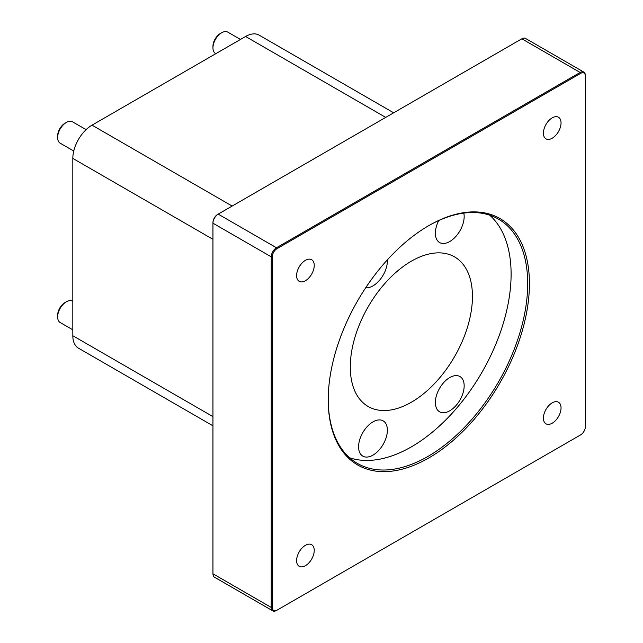 <?xml version="1.0" encoding="UTF-8"?>
<svg xmlns="http://www.w3.org/2000/svg" width="643" height="643" viewBox="0 0 643 643"><rect width="100%" height="100%" fill="white"/><g stroke="black" fill="none" stroke-linecap="round" stroke-linejoin="round"><path stroke-width="0.96" d="M435.367 402.478A20.359 11.759 -60 0 1 444.257 381.99A20.359 11.759 -60 0 1 459.946 376.533A20.359 11.759 -60 0 1 459.946 400.042A20.359 11.759 -60 0 1 439.587 411.801A20.359 11.759 -60 0 1 435.367 402.478M387.351 259.876A20.359 11.759 -60 0 1 380.527 279.03A20.359 11.759 -60 0 1 365.69 287.775M463.804 213.106A20.359 11.759 -60 0 1 456.723 235.434A20.359 11.759 -60 0 1 439.587 242.532A20.359 11.759 -60 0 1 435.367 233.208A20.359 11.759 -60 0 1 438.751 220.549M358.585 446.805A20.359 11.759 -60 0 1 367.474 426.317A20.359 11.759 -60 0 1 383.164 420.86A20.359 11.759 -60 0 1 383.164 444.377A20.359 11.759 -60 0 1 362.797 456.128A20.359 11.759 -60 0 1 358.585 446.805M272.777 610.85L214.489 577.197A7.403 4.276 -60 0 1 212.954 573.805L212.954 223.185A7.403 4.276 -60 0 1 218.186 214.119L521.843 38.805A7.403 4.276 -60 0 1 525.54 38.435L583.828 72.088A7.403 4.276 120 0 0 580.123 72.458L276.474 247.764A7.403 4.276 120 0 0 271.242 256.838L271.242 607.458A7.403 4.276 120 0 0 272.777 610.85A7.403 4.276 120 0 0 276.474 610.48L276.996 610.183A6.663 3.85 -60 0 1 272.286 607.458L272.286 256.838A6.663 3.85 -60 0 1 276.996 248.672L580.645 73.366A6.663 3.85 -60 0 1 585.363 76.083L585.363 426.711A6.663 3.85 -60 0 1 580.645 434.869L276.996 610.183M272.286 256.838L271.242 256.838L212.954 223.185L212.954 222.582A6.663 3.85 120 0 1 217.664 214.416L218.186 214.119L217.664 214.416L218.186 214.119L276.474 247.764L276.996 248.672M580.645 434.869L580.123 435.174A7.403 4.276 120 0 0 580.131 435.166M585.363 76.083L585.363 75.48A7.403 4.276 120 0 0 583.828 72.088M328.219 399.858A142.28 82.143 120 0 0 428.825 457.945A142.28 82.143 120 0 0 529.43 283.684A142.28 82.143 120 0 0 428.825 225.605A142.28 82.143 120 0 0 328.219 399.858M543.407 418.111A12.474 7.202 -60 0 1 548.849 405.556A12.474 7.202 -60 0 1 558.462 402.221A12.474 7.202 -60 0 1 561.042 407.927A12.474 7.202 -60 0 1 555.6 420.474A12.474 7.202 -60 0 1 545.987 423.817A12.474 7.202 -60 0 1 543.407 418.111M296.608 275.622A12.474 7.202 -60 0 1 302.049 263.067A12.474 7.202 -60 0 1 311.662 259.724A12.474 7.202 -60 0 1 314.242 265.438A12.474 7.202 -60 0 1 308.801 277.985A12.474 7.202 -60 0 1 299.188 281.329A12.474 7.202 -60 0 1 296.608 275.622M543.407 133.133A12.474 7.202 -60 0 1 548.849 120.579A12.474 7.202 -60 0 1 558.462 117.243A12.474 7.202 -60 0 1 561.042 122.95A12.474 7.202 -60 0 1 555.6 135.496A12.474 7.202 -60 0 1 545.987 138.84A12.474 7.202 -60 0 1 543.407 133.133M296.608 560.592A12.474 7.202 -60 0 1 302.049 548.045A12.474 7.202 -60 0 1 311.662 544.701A12.474 7.202 -60 0 1 314.242 550.416A12.474 7.202 -60 0 1 308.801 562.963A12.474 7.202 -60 0 1 299.188 566.306A12.474 7.202 -60 0 1 296.608 560.592M428.383 225.854A141.042 81.436 -60 0 1 498.47 219.118A141.042 81.436 -60 0 1 498.478 381.982A141.042 81.436 -60 0 1 357.428 463.418A141.042 81.436 -60 0 1 328.219 399.351M489.693 215.18A141.042 81.436 -60 0 1 481.896 372.41A141.042 81.436 -60 0 1 349.631 457.784M66.366 301.776L64.967 302.58A10.368 5.988 120 0 0 57.637 315.279L57.637 316.886A12.338 7.121 -60 0 1 66.366 301.776A12.338 7.121 -60 0 1 72.538 301.165L72.82 301.326M72.82 329.827L60.193 322.537A12.338 7.121 -60 0 1 57.637 316.886M66.366 122.435L64.967 123.239A10.368 5.988 120 0 0 57.637 135.93L57.637 137.546A12.338 7.121 -60 0 1 66.366 122.435A12.338 7.121 -60 0 1 72.538 121.816L86.098 129.653M73.76 151.025L60.193 143.196A12.338 7.121 -60 0 1 57.637 137.546M221.682 32.761L220.284 33.565A10.368 5.988 120 0 0 212.954 46.264L212.954 47.871A12.338 7.121 -60 0 1 221.682 32.761A12.338 7.121 -60 0 1 227.847 32.15L240.474 39.44M215.799 53.69L215.509 53.522A12.338 7.121 -60 0 1 212.954 47.871M350.29 366.96A86.379 49.873 120 0 0 368.182 406.505A86.379 49.873 120 0 0 454.561 356.632A86.379 49.873 120 0 0 454.561 256.895A86.379 49.873 120 0 0 388.002 280.035A86.379 49.873 120 0 0 350.29 366.96M212.954 425.811L78.446 348.152A27.151 15.673 -60 0 1 72.82 335.726L72.82 158.403A27.151 15.673 -60 0 1 92.021 125.152L245.586 36.49A27.151 15.673 -60 0 1 259.161 35.148L393.669 112.806M521.843 38.805L580.123 72.458L580.645 73.366M212.954 573.805L271.242 607.458L272.286 607.458M72.82 335.726L212.954 416.632M72.82 158.403L212.954 239.309M92.021 125.152L232.147 206.057M245.586 36.49L385.72 117.396"/></g></svg>
